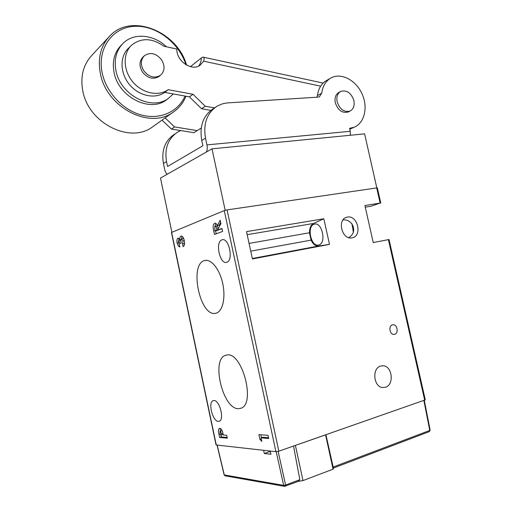 <?xml version="1.0" encoding="UTF-8"?>
<svg xmlns="http://www.w3.org/2000/svg" width="512" height="512" viewBox="0 0 512 512"><rect width="100%" height="100%" fill="white"/><g stroke="black" fill="none" stroke-linecap="round" stroke-linejoin="round"><path stroke-width="0.77" d="M333.062 469.158L325.581 434.867L295.398 445.408L302.995 480.602L333.062 469.158L333.683 467.942M325.933 434.746L333.165 467.046L429.766 430.445L423.891 400.531M278.138 451.405L285.606 485.069L299.834 479.68L293.536 446.061M298.458 481.325L302.995 480.602M263.603 450.317L264.333 453.491L270.938 454.266L270.189 451.046M333.722 467.872L333.165 467.046M299.834 479.68L298.202 481.363M430.15 430.176L429.427 431.578L430.15 430.176L424.301 400.384M217.19 445.165L224.282 474.938L283.661 485.376L284.474 486.349L285.363 486.298L285.606 485.069L283.661 485.376L276.192 451.699M225.248 475.846L224.128 474.854M270.278 451.424L264.333 453.491M171.878 232.275L160.493 178.067L212 148.838L364.602 133.856L376.819 187.898M212 148.838L225.178 210.298M392.506 324.877C387.866 325.888 390.093 335.795 394.618 334.278C399.219 333.222 397.011 323.418 392.506 324.877M352.058 237.818C341.818 240.294 336.672 218.976 347.053 217.178L347.43 217.101C357.805 214.854 362.63 236.307 352.064 237.818L352.058 237.818M385.434 387.232L382.867 387.526C373.542 387.302 371.661 368.179 380.698 366.054L382.906 365.779C392.256 365.67 394.554 384.813 385.434 387.232M213.939 400.506C219.539 399.955 224.659 419.622 219.309 421.242L218.336 421.402C212.653 421.555 207.802 402.227 213.114 400.659L213.939 400.506M221.914 239.885L222.099 239.821C228.992 237.274 233.818 260.787 226.701 262.266L226.694 262.266C219.827 264.806 214.931 241.792 221.914 239.885M314.195 224.224L314.406 224.166C322.125 221.574 326.714 243.354 318.778 244.979L318.778 244.979C311.078 247.584 306.381 226.221 314.195 224.224M348.666 237.594C358.17 232.48 352.979 219.034 343.053 219.859M215.616 313.299L216.518 313.056C222.861 310.982 225.837 297.037 222.611 282.989C219.462 268.915 211.046 258.662 204.698 260.538L204.442 260.608C188.934 264.41 200.051 317.203 215.616 313.299M238.464 408.717L241.139 408.205C255.891 403.488 242.01 351.763 227.059 354.982L225.6 355.302C210.861 359.174 222.79 409.286 238.464 408.717M171.437 232.499L216.07 444.973L275.93 451.686L278.842 451.194L425.286 399.878L389.03 239.514L373.235 242.56L364.909 205.53L380.134 203.078L376.704 187.917L227.072 209.907L224.256 210.586L171.443 232.506M227.29 438.182L219.648 437.472L218.982 434.304C218.17 431.302 218.272 429.325 219.296 428.378L219.821 428.301C220.877 428.461 221.773 429.613 222.522 431.744L223.328 435.002L226.682 435.296L227.29 438.182M222.592 231.456L214.49 234.445L213.747 230.957C212.698 227.142 212.973 224.589 214.56 223.29L214.771 223.226C215.744 223.046 216.595 223.834 217.312 225.6L220.198 220.243L220.922 223.629L218.163 228.723L218.381 229.747L221.939 228.41L222.592 231.456M178.323 242.669L179.302 244.237L179.885 247.002L178.451 246.259L177.12 243.11C176.659 240.538 176.941 238.886 177.971 238.144L179.814 239.654C179.718 237.702 180.102 236.518 180.954 236.115L181.107 236.064C182.528 236.064 183.597 237.587 184.307 240.64C184.87 243.859 184.467 245.875 183.104 246.669L182.515 243.885L183.04 240.954L181.523 238.899C180.845 239.706 180.742 241.101 181.216 243.091L180.09 243.52L178.656 240.864L178.323 242.669M261.837 441.395L259.942 439.405L258.918 434.618L268.013 435.341L268.691 438.496L261.075 437.843L261.837 441.395M365.274 207.155L370.925 206.24L380.134 203.078M329.491 244.378L323.814 218.752L246.515 231.622L252.41 258.944L329.491 244.378L318.502 246.029L252.314 258.509M380.781 203.034L377.357 187.904L376.704 187.917M353.306 232.051L351.955 223.725M323.814 218.752L313.523 223.462C310.861 224.934 309.51 228.032 309.472 232.774L311.091 240.128C313.088 244.262 315.558 246.227 318.502 246.029M311.091 240.128L250.726 251.142M309.472 232.774L249.056 243.411M216.192 233.824L215.558 230.867M214.88 226.611L215.776 223.386M215.206 223.194L214.56 223.29M220.659 222.426L219.098 225.318L217.312 225.6M222.016 228.762L218.381 229.747M218.355 228.365L217.037 226.003L215.405 226.272M218.195 228.877L216.678 229.12C216.461 227.488 215.987 226.547 215.258 226.285L215.187 226.31C214.611 227.059 214.566 228.256 215.066 229.894L215.283 230.912L217.056 230.624L218.643 229.709M215.283 230.912L216.928 230.298L216.678 229.12M218.707 230.01L216.928 230.298M179.686 246.054L178.451 246.259M179.437 244.87L179.155 244.179M178.381 242.899L177.12 243.11M178.56 240.915L179.027 238.47M178.298 238.093L177.971 238.144M181.101 239.443L179.814 239.654M181.472 238.925L182.08 236.269M181.44 236.032L180.954 236.115M184.422 244.666L184.198 243.603L182.515 243.885M184.198 243.603L184.589 243.142M184.333 240.742L183.04 240.954M183.763 238.726L183.206 238.624M180.934 240.96L180.333 240.589L178.752 240.858M227.142 437.472L221.293 436.941L219.648 437.472M221.293 436.941L220.838 434.784M220.166 431.219L220.358 428.448M220.422 431.149L219.936 431.846L220.403 434.746L221.958 434.886L220.422 431.149L221.786 430.714M223.213 434.477L221.958 434.886M261.312 438.95L259.942 439.405M261.446 437.722L260.813 434.771M268.525 437.741L262.816 437.261L261.075 437.843M320.634 86.163L203.558 61.178C204.499 58.81 204.326 57.453 203.04 57.12L201.869 57.555L190.4 66.669M203.558 61.178L200.243 65.101C192.058 71.782 176.333 61.19 176.832 49.037L163.885 46.221C152.09 37.933 141.35 37.562 131.667 45.107C122.662 53.37 123.072 70.323 132.698 81.792C142.214 93.363 158.477 96.762 168.166 89.696L192.992 94.266L205.235 106.234L214.464 107.91M130.944 45.824L128.506 48.23C119.558 56.442 119.949 73.254 129.504 84.608C138.95 96.058 155.104 99.405 164.736 92.378L189.408 96.864L201.568 108.71L210.822 110.374M201.267 58.029C201.261 61.184 200.378 63.859 198.618 66.061M168.288 89.613L164.858 92.294M192.992 94.266L189.408 96.864M205.235 106.234L201.568 108.71M162.022 120.122L171.45 129.062L193.92 132.698L201.235 128.045M171.45 129.062L174.611 126.925L197.21 130.624M165.126 117.901L174.611 126.925M206.413 152.013C207.302 150.074 207.475 147.699 206.938 144.89L205.504 138.176C203.078 123.565 207.014 112.845 217.325 106.029L222.362 103.84L227.027 102.931L317.971 97.146L319.392 96.774L321.722 93.165C322.758 85.792 325.978 80.653 331.379 77.734C341.517 72.486 356.038 80.346 362.054 93.862C368.25 107.296 364.563 123.181 353.99 127.283L349.613 128.32L350.285 131.302L350.33 135.258M167.354 174.176C166.15 173.555 165.267 172.006 164.698 169.523L163.418 163.462L166.522 161.6L167.552 166.483L202.886 145.754L201.754 140.429C199.354 125.939 203.277 115.302 213.536 108.518L215.258 107.386M166.522 161.6C164.365 148.275 168.147 138.406 177.869 131.974L180.717 130.56M163.418 163.462C161.286 150.246 165.056 140.442 174.72 134.042M316.954 97.21L317.414 95.558C318.458 88.237 321.67 83.123 327.053 80.218L330.054 78.496M351.155 128.602L349.818 129.242M161.498 59.693C156.064 53.242 150.394 51.891 144.486 55.642C140.512 59.846 140.326 64.947 143.93 70.95C149.203 77.184 154.733 78.618 160.512 75.264C164.838 71.11 165.165 65.92 161.498 59.693M144.096 56.006L143.117 56.909C139.155 61.101 138.97 66.182 142.56 72.166C147.814 78.368 153.325 79.795 159.091 76.448L159.603 76.019M122.355 44.064L121.242 45.197C114.432 52.198 112.032 61.254 114.048 72.365C118.355 96.973 149.76 112.819 166.304 99.994L168.09 98.637M173.363 93.875L168.435 98.374C151.834 111.251 120.288 95.283 115.949 70.541C113.92 59.366 116.326 50.266 123.168 43.238C133.862 32.48 153.798 34.477 166.432 46.771M108.704 37.171L91.782 55.437C83.219 64.794 80.218 76.589 82.778 90.81C88.378 123.11 129.555 143.597 151.917 127.354L154.624 125.414M185.971 64.781C179.027 42.598 155.891 24.915 134.176 26.323C112.403 27.43 97.03 48.71 102.157 72.8C106.202 92.531 123.162 110.362 141.792 115.117C160.435 119.942 178.234 111.648 185.05 96.051M185.99 96.23C183.142 103.142 178.65 108.602 172.518 112.614C149.382 129.459 106.323 107.45 100.333 73.331C97.6 58.317 100.685 45.946 109.587 36.218C131.072 12.416 177.35 31.488 186.541 65.114M353.888 100.602C351.232 92.954 346.899 89.869 340.902 91.341C337.517 93.274 336.269 96.742 337.139 101.747C339.757 109.299 344.013 112.422 349.92 111.123C353.466 109.229 354.784 105.722 353.888 100.602M340.333 91.642L339.059 92.333C335.68 94.266 334.426 97.728 335.296 102.714C337.901 110.24 342.157 113.35 348.051 112.051L348.666 111.744M429.357 431.603L333.626 467.968M171.616 232.384L216.294 445.062M275.93 451.686L224.256 210.586M227.072 209.907L278.842 451.194M424.704 400.243L388.39 239.61M313.523 223.462L247.174 234.675M215.238 230.714L213.747 230.957M220.224 433.907L218.982 434.304M222.989 433.472L221.741 433.875M205.504 138.176L201.754 140.429M317.414 95.558L321.722 93.165M206.938 144.89L350.285 131.302M298.79 481.197L284.474 486.349L225.018 475.802L224.128 474.867L217.056 445.146M347.053 217.178L346.08 217.478M222.099 239.821L222.662 239.725M314.406 224.166L315.034 224.058M205.914 260.339L204.698 260.538M226.797 355.014L225.6 355.302M213.114 400.659L213.51 400.544M382.906 365.779L381.638 365.837M215.258 226.285L217.037 226.003M181.594 238.874L183.277 238.598M178.656 240.864L180.333 240.589M220.294 431.162L221.882 430.656M168.166 89.696L164.736 92.378M203.296 57.171L323.11 83.072M353.99 127.283L349.818 129.229M160.512 75.264L159.091 76.448M151.917 127.354L172.518 112.614M166.304 99.994L168.435 98.374M349.92 111.123L348.051 112.051"/></g></svg>
